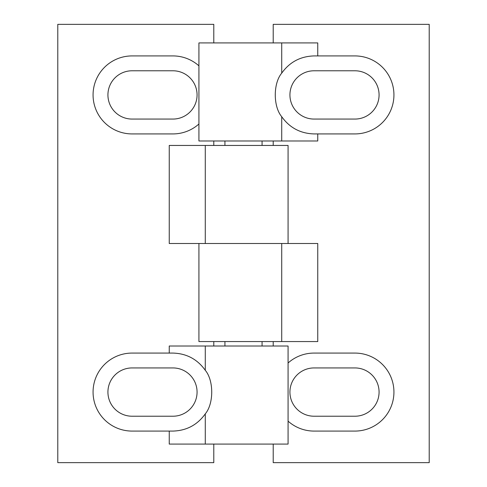 <?xml version="1.0" encoding="UTF-8"?>
<svg xmlns="http://www.w3.org/2000/svg" width="487" height="487" viewBox="0 0 487 487"><rect width="100%" height="100%" fill="white"/><g stroke="black" fill="none" stroke-linecap="round" stroke-linejoin="round"><path stroke-width="0.73" d="M354.932 55.92A39.003 39.003 0 0 1 393.934 94.922A39.003 39.003 0 0 1 354.932 133.925L314.072 133.925C300.449 133.529 289.668 127.789 281.723 116.71C273.128 106.507 273.128 83.338 281.723 73.135C289.668 62.056 300.449 56.322 314.072 55.92L354.932 55.92M354.932 70.779A24.143 24.143 0 0 1 379.075 94.922A24.143 24.143 0 0 1 354.932 119.065L314.072 119.065A24.143 24.143 0 0 1 289.929 94.922A24.143 24.143 0 0 1 314.072 70.779L354.932 70.779M288.073 363.004A39.003 39.003 0 0 1 314.072 353.075L354.932 353.075A39.003 39.003 0 0 1 393.934 392.078A39.003 39.003 0 0 1 354.932 431.08L314.072 431.08A39.003 39.003 0 0 1 288.073 421.145M354.932 367.935A24.143 24.143 0 0 1 379.075 392.078A24.143 24.143 0 0 1 354.932 416.221L314.072 416.221A24.143 24.143 0 0 1 289.929 392.078A24.143 24.143 0 0 1 314.072 367.935L354.932 367.935M317.755 55.92L317.755 42.923L198.927 42.923L198.927 140.98L317.755 140.98L317.755 133.925M273.213 140.98L273.213 145.443M317.755 341.557L317.755 243.5L198.927 243.5L198.927 341.557L317.755 341.557M273.213 341.557L273.213 346.02M273.213 444.077L273.213 462.65L429.217 462.65L429.217 24.35L273.213 24.35L273.213 42.923M132.068 431.08A39.003 39.003 0 0 1 93.066 392.078A39.003 39.003 0 0 1 132.068 353.075L172.928 353.075C186.551 353.471 197.332 359.211 205.277 370.29C213.872 380.493 213.872 403.662 205.277 413.865C197.332 424.944 186.551 430.678 172.928 431.08L132.068 431.08M132.068 416.221A24.143 24.143 0 0 1 107.925 392.078A24.143 24.143 0 0 1 132.068 367.935L172.928 367.935A24.143 24.143 0 0 1 197.071 392.078A24.143 24.143 0 0 1 172.928 416.221L132.068 416.221M198.927 123.996A39.003 39.003 0 0 1 172.928 133.925L132.068 133.925A39.003 39.003 0 0 1 93.066 94.922A39.003 39.003 0 0 1 132.068 55.92L172.928 55.92A39.003 39.003 0 0 1 198.927 65.855M132.068 119.065A24.143 24.143 0 0 1 107.925 94.922A24.143 24.143 0 0 1 132.068 70.779L172.928 70.779A24.143 24.143 0 0 1 197.071 94.922A24.143 24.143 0 0 1 172.928 119.065L132.068 119.065M169.245 431.08L169.245 444.077L288.073 444.077L288.073 346.02L169.245 346.02L169.245 353.075M213.787 346.02L213.787 341.557M169.245 145.443L169.245 243.5L288.073 243.5L288.073 145.443L169.245 145.443M213.787 145.443L213.787 140.98M213.787 42.923L213.787 24.35L57.783 24.35L57.783 462.65L213.787 462.65L213.787 444.077M281.723 140.98L281.723 116.71M281.723 341.557L281.723 243.5M281.723 73.135L281.723 42.923M205.277 346.02L205.277 370.29M205.277 145.443L205.277 243.5M205.277 413.865L205.277 444.077M262.073 346.02L262.073 341.557M262.073 145.443L262.073 140.98M224.927 346.02L224.927 341.557M224.927 145.443L224.927 140.98"/></g></svg>
